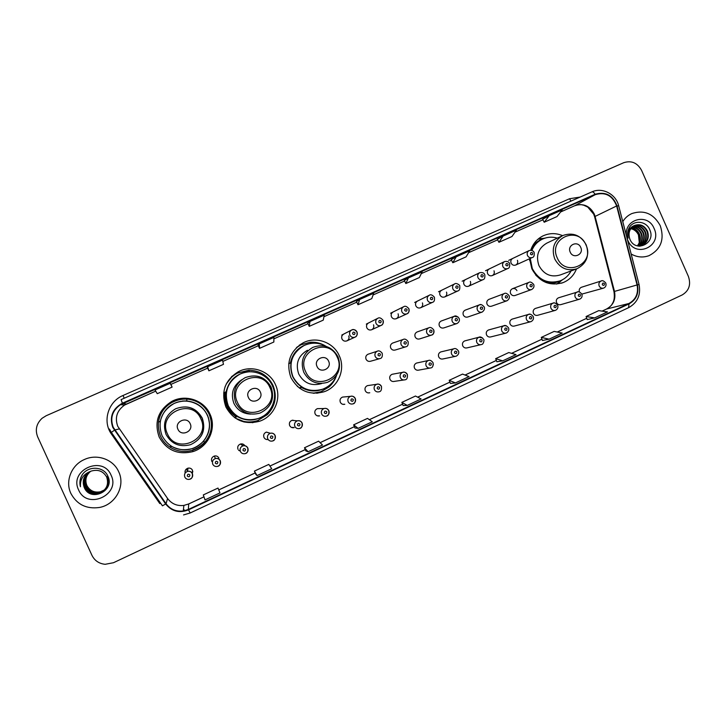 <?xml version="1.0" encoding="UTF-8"?>
<svg xmlns="http://www.w3.org/2000/svg" width="726" height="726" viewBox="0 0 726 726"><rect width="100%" height="100%" fill="white"/><g stroke="black" fill="none" stroke-linecap="round" stroke-linejoin="round"><path stroke-width="1.09" d="M529.563 258.765L531.859 268.847C539.119 281.906 549.555 286.489 563.149 282.586C569.438 279.973 573.885 275.417 576.48 268.938M290.935 377.584C298.431 390.906 309.503 395.625 324.141 391.75C338.361 387.003 345.748 369.289 339.278 355.767C333.588 342.354 316.209 336.002 303.277 342.763C289.928 351.012 285.817 362.619 290.935 377.584M316.736 393.265L324.141 391.75M225.886 406.95C233.373 420.263 244.553 425.037 259.409 421.289C274.21 416.588 282.087 398.402 275.426 384.589C269.627 370.941 251.713 364.615 238.446 371.667C224.897 380.134 220.704 391.895 225.886 406.95M243.664 421.888C248.228 422.723 252.712 422.405 257.104 420.917L259.409 421.289M159.185 437.052C166.617 450.283 177.825 455.138 192.826 451.636C208.344 447.098 216.865 428.313 209.986 414.129C204.051 400.207 185.511 393.919 171.881 401.36C158.186 410.063 153.957 421.96 159.185 437.052M178.505 450.764C183.342 451.853 188.134 451.654 192.889 450.174C207.845 445.8 216.067 427.687 209.424 414.011C203.707 400.589 185.829 394.527 172.688 401.696C159.493 410.09 155.418 421.561 160.455 436.108C162.533 440.591 165.628 444.221 169.739 446.989L171.2 446.145M239.662 450.801L238.618 450.283M270.353 433.25L266.351 432.115C263.983 433.168 263.184 434.928 263.955 437.379C264.854 439.067 266.251 439.774 268.157 439.529M302.116 423.013C302.905 425.59 302.061 427.433 299.584 428.512C297.46 428.966 295.872 428.249 294.829 426.344C294.021 423.784 294.847 421.951 297.279 420.844L291.988 420.327C289.674 421.379 288.894 423.122 289.656 425.545C290.645 427.351 292.151 428.041 294.175 427.605L292.75 427.369M319.576 408.611L317.38 408.647C315.111 409.7 314.349 411.433 315.102 413.829C316.1 415.635 317.607 416.316 319.621 415.871L317.843 415.798M344.206 396.931L342.536 397.086C340.294 398.138 339.559 399.854 340.312 402.222C341.311 404.037 342.808 404.718 344.814 404.255L342.899 404.337M368.754 385.442L367.438 385.633C365.242 386.686 364.525 388.383 365.269 390.733C366.267 392.548 367.764 393.22 369.761 392.757L368.245 392.911M393.174 374.099L392.113 374.289C389.953 375.333 389.245 377.021 389.989 379.353C390.987 381.168 392.485 381.84 394.463 381.359L403.81 379.979M417.423 362.864L416.552 363.054C414.428 364.098 413.729 365.768 414.473 368.073C415.472 369.897 416.96 370.559 418.929 370.079L429.747 368.118M441.49 351.747L440.764 351.928C438.667 352.963 437.987 354.624 438.722 356.911C439.72 358.726 441.199 359.388 443.159 358.907L455.365 356.357M465.357 340.739L464.74 340.902C462.68 341.928 462.008 343.579 462.734 345.848C463.732 347.663 465.212 348.326 467.154 347.836L480.685 344.714M489.025 329.831L488.498 329.976C486.465 331.002 485.803 332.644 486.529 334.895C487.527 336.71 488.988 337.372 490.93 336.873L505.732 333.18M512.492 319.032L512.03 319.159C510.024 320.184 509.38 321.809 510.097 324.041C511.095 325.856 512.547 326.509 514.471 326.019L530.506 321.763M535.752 308.323L535.352 308.441C533.365 309.457 532.73 311.073 533.447 313.296C534.436 315.102 535.888 315.756 537.794 315.256L555.018 310.465M558.802 297.714L558.448 297.823C556.488 298.831 555.862 300.437 556.579 302.642C557.568 304.448 559.011 305.101 560.899 304.602L579.284 299.275M581.844 294.103C582.506 296.444 581.798 298.123 579.72 299.148C577.733 299.666 576.217 298.985 575.183 297.088C574.429 294.765 575.083 293.077 577.134 292.024C578.313 291.18 579.883 291.87 581.844 294.103L603.306 288.195M192.345 473.76L192.499 470.285C191.519 468.488 189.994 467.789 187.943 468.179C185.611 469.078 184.676 470.72 185.13 473.125M192.826 471.51L192.426 472.762M368.49 354.07L368.009 354.234C365.968 355.323 365.314 356.983 366.049 359.216C367.12 361.121 368.681 361.775 370.75 361.185L379.444 358.735M393.038 342.917L392.648 343.053C390.633 344.142 389.989 345.794 390.724 348.008C391.786 349.905 393.338 350.558 395.389 349.968L405.48 346.91M417.377 331.873L417.051 331.982C415.063 333.062 414.428 334.704 415.154 336.909C416.216 338.797 417.759 339.45 419.791 338.86L431.217 335.212M441.499 320.919L441.226 321.019C439.257 322.09 438.64 323.723 439.357 325.91C440.419 327.798 441.952 328.442 443.967 327.862L456.681 323.633M465.402 310.075L465.175 310.156C463.224 311.218 462.616 312.842 463.333 315.02C464.386 316.899 465.91 317.543 467.907 316.963L481.864 312.171M489.088 299.321L488.888 299.393C486.964 300.455 486.366 302.061 487.082 304.23C488.126 306.1 489.642 306.744 491.62 306.163L506.793 300.827M516.939 290.663C515.887 288.776 514.371 288.14 512.393 288.739C510.487 289.783 509.888 291.389 510.605 293.54C511.648 295.409 513.146 296.054 515.115 295.473L531.459 289.592M343.516 334.178L343.752 334.06C341.837 335.203 341.247 336.837 341.973 338.969C343.108 340.957 344.75 341.592 346.901 340.866C348.843 339.741 349.451 338.098 348.725 335.938M368.409 323.034L368.572 322.952C366.694 324.068 366.113 325.702 366.83 327.825C367.964 329.804 369.598 330.43 371.712 329.722C373.645 328.606 374.244 326.972 373.518 324.821M393.193 311.935C391.314 313.051 390.733 314.667 391.45 316.781C392.575 318.75 394.191 319.386 396.296 318.678C398.202 317.571 398.801 315.946 398.084 313.813M417.559 301.027C415.699 302.134 415.127 303.74 415.844 305.846C416.96 307.806 418.557 308.441 420.644 307.742C422.532 306.644 423.122 305.038 422.405 302.905M441.698 290.228C439.856 291.326 439.284 292.923 440.001 295.019C441.109 296.97 442.697 297.606 444.757 296.916C446.635 295.827 447.207 294.221 446.499 292.106M465.611 279.528C463.778 280.617 463.215 282.205 463.923 284.293C465.03 286.235 466.6 286.87 468.642 286.189C470.502 285.109 471.074 283.512 470.366 281.407M489.288 268.929C487.482 269.999 486.919 271.588 487.627 273.666C488.725 275.599 490.286 276.234 492.31 275.562C494.143 274.492 494.715 272.903 494.007 270.807M512.756 258.429C510.959 259.491 510.405 261.061 511.104 263.139C512.193 265.063 513.745 265.698 515.75 265.026C517.574 263.965 518.128 262.395 517.429 260.307M208.353 417.486L209.451 423.521M236.131 416.66C231.975 414.092 228.862 410.598 226.811 406.161C224.842 401.732 224.252 397.122 225.051 392.33M182.516 401.015L186.7 400.906M205.476 411.824C202.799 407.758 199.196 404.772 194.668 402.857M562.55 235.641C555.944 232.901 549.455 232.973 543.075 235.859C537.068 238.854 532.957 243.637 530.742 250.216M218.907 458.124C217.909 456.318 216.384 455.619 214.333 456.046C211.856 457.09 211.003 458.877 211.783 461.4M244.871 445.728C243.8 444.158 242.339 443.595 240.46 444.022C238.046 445.074 237.23 446.844 238.001 449.33M581.644 287.206L581.335 287.305C579.448 288.267 578.813 289.819 579.439 291.961M292.778 420.163L293.531 420.472M249.817 370.251L236.885 373.055L231.567 376.613M303.277 342.763L299.148 345.304M70.885 493.444C76.92 504.543 86.394 509.225 99.317 507.492C115.516 504.742 125.671 485.848 118.683 471.728C113.356 459.34 96.994 453.505 84.289 459.567C71.402 465.076 64.968 481.238 70.885 493.444C76.92 504.543 86.394 509.225 99.317 507.492C115.516 504.742 125.671 485.848 118.683 471.728C113.356 459.34 96.994 453.505 84.289 459.567C71.402 465.076 64.968 481.238 70.885 493.444M631.166 254.018C637.02 257.294 642.973 257.839 649.035 255.652C660.987 249.363 664.717 239.362 660.233 225.641C653.545 213.598 644.062 209.578 631.783 213.589C628.017 215.313 625.013 217.991 622.772 221.602C625.013 217.991 628.017 215.313 631.783 213.589C644.062 209.578 653.545 213.598 660.233 225.641C664.717 239.362 660.987 249.363 649.035 255.652C642.973 257.839 637.02 257.294 631.166 254.018M113.22 427.26C109.907 418.049 112.33 410.526 120.48 404.7L595.284 194.641C605.42 191.746 612.535 195.521 616.628 205.975L637.074 284.955C638.644 293.349 635.922 299.529 628.907 303.504L188.333 509.452L183.261 510.995C176.064 511.794 170.329 509.371 166.036 503.717L113.22 427.26M112.802 427.451L165.655 503.98C171.726 511.413 179.349 513.373 188.515 509.861L629.07 303.876C636.257 299.802 639.052 293.458 637.437 284.864L617 205.885C612.808 195.176 605.511 191.301 595.12 194.269L122.395 403.202C112.448 408.811 109.245 416.887 112.802 427.451M542.649 219.288L549.228 215.667L544.201 222.238L542.649 219.288M497.383 239.308L503.154 236.041L498.925 242.293L497.383 239.308M451.282 259.708L456.218 256.795L452.815 262.73L451.282 259.708M404.318 280.481L408.393 277.94L405.843 283.539L404.318 280.481M170.646 383.854L170.156 383.292L155.001 389.998L157.261 393.683L172.116 387.103L170.637 383.845M207.418 367.574L207.681 366.703L208.897 370.805L207.418 367.574M258.057 345.177L259.327 343.861L259.545 348.362L258.057 345.177M307.733 323.206L309.975 321.464L309.24 326.346L307.733 323.206M356.475 301.635L359.66 299.493L358 304.738L356.475 301.635M641.584 170.365C637.392 162.824 631.457 160.264 623.779 162.678L46.21 415.717L42.099 418.267C36.427 423.603 34.948 429.801 37.67 436.861L91.957 555.345C94.652 560.699 99.063 563.685 105.188 564.302L113.501 562.714L682.204 294.938C689.083 290.754 691.143 284.592 688.402 276.434L641.584 170.365M452.815 262.73L466.074 256.85L469.722 250.824L456.218 256.795M498.925 242.293L511.948 236.531L516.404 230.178L503.154 236.041M544.201 222.238L556.987 216.566L562.233 209.914L549.228 215.667M309.24 326.346L323.261 320.13L324.268 315.148L309.975 321.464M259.545 348.362L273.838 342.028L273.902 337.418L259.327 343.861M208.897 370.805L223.472 364.343L222.537 360.132L207.681 366.703M405.843 283.539L419.356 277.55L422.151 271.86L408.393 277.94M358 304.738L371.757 298.64L373.681 293.295L359.66 299.493M496.874 361.766L502.691 360.84L516.032 354.606L508.79 352.546L495.667 358.662L496.883 361.784M542.458 340.494L549.083 339.169L562.178 333.053L554.174 331.401L541.287 337.399L542.458 340.512M587.216 319.603L594.621 317.897L607.481 311.89L598.732 310.628L586.082 316.527L587.216 319.621M354.969 428.004L358.145 428.358L372.275 421.761L367.51 418.385L353.635 424.855L354.978 428.022M305.864 450.928L308.096 451.744L322.489 445.02L318.623 441.172L304.484 447.76L305.873 450.946M255.806 474.296L257.058 475.584L271.742 468.724L268.801 464.395L254.39 471.11L255.815 474.305M218.009 488.063L219.978 492.9L218.009 488.063L203.316 494.914L205.004 499.896L219.978 492.9M450.456 383.437L455.42 382.92L469.014 376.576L462.571 374.09L449.203 380.315L450.456 383.455M407.25 405.426L421.107 398.955L415.481 396.033L401.868 402.376L403.121 405.535L407.25 405.426L401.868 402.376M170.156 383.292L172.116 387.103M358.145 428.358L353.635 424.855M308.096 451.744L304.484 447.76M257.058 475.584L254.39 471.11M455.42 382.92L449.203 380.315M502.691 360.84L495.667 358.662M549.083 339.169L541.287 337.399M594.621 317.897L586.082 316.527M104.49 489.932L100.369 491.865C94.226 493.008 89.679 490.885 86.721 485.512C84.724 479.968 86.022 475.24 90.614 471.328C86.058 475.258 84.797 479.95 86.848 485.422C89.806 490.794 94.353 492.909 100.478 491.765L100.369 491.865M104.535 489.878L100.478 491.765M104.281 490.141L99.907 492.255C93.736 493.408 89.162 491.284 86.185 485.875C84.162 480.176 85.55 475.367 90.351 471.446M104.335 490.086L100.025 492.164C93.863 493.308 89.298 491.184 86.321 485.785C84.307 480.122 85.668 475.339 90.414 471.419M104.072 490.349L99.444 492.664C93.246 493.816 88.645 491.674 85.659 486.248C83.59 480.394 85.069 475.503 90.078 471.573M104.127 490.295L99.562 492.564C93.364 493.716 88.781 491.575 85.795 486.148C83.735 480.34 85.187 475.476 90.151 471.546M107.103 476.692C109.127 481.964 108.065 486.574 103.918 490.504L99.09 492.963C92.864 494.125 88.254 491.974 85.251 486.52C83.163 480.558 84.706 475.612 89.879 471.673M103.854 490.558L98.972 493.063C92.746 494.224 88.127 492.074 85.114 486.62C83.018 480.612 84.588 475.639 89.815 471.709M90.46 471.401C83.953 475.131 81.856 480.421 84.162 487.282C90.124 502.746 115.08 490.93 107.992 476.492C104.045 465.874 87.193 465.466 81.72 475.657C79.824 479.242 79.397 482.935 80.441 486.756C79.978 479.287 83.318 474.169 90.46 471.401L91.167 471.101C98.046 469.123 103.21 471.101 106.668 477.018C109.118 484.823 106.395 490.304 98.5 493.471C92.238 494.642 87.592 492.482 84.579 486.992C82.437 480.83 84.098 475.784 89.552 471.855M106.776 476.937C109.227 484.732 106.504 490.213 98.618 493.371C92.365 494.533 87.728 492.382 84.715 486.901C82.582 480.775 84.216 475.748 89.616 471.818M84.162 487.282C81.92 480.494 83.989 475.203 90.378 471.419M78.608 489.932C87.093 510.405 121.042 494.787 111.078 475.185C102.783 454.803 68.652 470.121 78.608 489.932M80.441 486.756C79.352 482.5 79.987 478.479 82.337 474.713M190.194 423.721C186.999 415.889 174.149 421.67 177.943 429.257C181.164 437.097 193.996 431.28 190.194 423.721M207.291 415.281C202.037 402.948 185.665 397.331 173.55 403.801C161.199 411.524 157.361 422.16 162.034 435.709C168.713 447.57 178.778 451.881 192.227 448.632C205.921 444.484 213.39 427.85 207.291 415.281M172.18 401.206L172.688 401.696M192.771 449.848C197.472 448.314 201.456 445.71 204.732 442.052M209.142 414.256C213.181 424.283 211.774 433.594 204.913 442.17C201.601 445.918 197.545 448.577 192.762 450.147C184.567 452.57 176.89 451.518 169.73 446.998L171.699 446.445C183.496 452.271 194.096 450.537 203.48 441.254C209.878 433.259 211.202 424.574 207.464 415.218C203.235 406.705 196.31 401.95 186.7 400.952C172.752 401.16 163.931 407.939 160.246 421.298L158.431 422.169C159.874 413.185 164.639 406.46 172.706 402.013C177.198 399.736 181.954 398.746 186.954 399.046C197.218 400.117 204.614 405.19 209.142 414.256M160.292 421.37L158.431 422.169M186.945 399.128C181.999 398.846 177.307 399.826 172.87 402.077M260.325 392.058C257.185 384.326 244.671 389.953 248.401 397.449C251.568 405.19 264.055 399.527 260.325 392.058M241.713 379.752C233.037 385.633 230.432 393.492 233.89 403.338C237.429 410.254 243.092 413.838 250.887 414.083M272.431 385.878C267.286 373.781 251.432 368.127 239.625 374.298C227.438 381.812 223.653 392.312 228.282 405.807C235.006 417.731 245.016 421.969 258.32 418.53C271.406 414.274 278.33 398.138 272.431 385.878M234.888 377.384C226.285 385.388 224.062 394.871 228.218 405.816C231.912 413.357 237.892 417.94 246.159 419.564M225.096 392.312L224.715 395.416M225.713 392.031C224.851 396.841 225.414 401.478 227.392 405.943C229.443 410.371 232.565 413.847 236.758 416.379M252.358 422.714L256.305 421.697M228.354 409.028L236.386 416.552M235.405 418.176L243.537 421.361M224.915 387.212C227.383 380.896 231.621 376.177 237.647 373.037L248.691 370.26C259.881 370.478 267.994 375.533 273.03 385.415C277.278 396.278 275.408 406.006 267.413 414.6L257.721 420.554C249.544 423.149 241.849 422.142 234.625 417.532L234.453 417.504M226.467 391.695L223.644 392.957M223.653 392.92L226.131 391.741C229.225 379.625 237.003 372.964 249.463 371.748L248.691 370.26M231.712 377.13L226.267 383.963M237.23 416.161L234.38 417.459M263.511 415.98C254.926 421.189 246.223 421.398 237.402 416.606L234.625 417.532M328.624 361.221C325.538 353.589 313.342 359.061 317.017 366.467C320.13 374.117 332.299 368.599 328.624 361.221M307.434 350.268C298.141 355.804 295.255 363.735 298.749 374.062C303.94 383.228 311.554 386.395 321.618 383.573M326.11 346.302C318.868 342.418 311.508 342.164 304.031 345.549C292.034 352.872 288.331 363.236 292.905 376.64C299.62 388.564 309.53 392.748 322.625 389.218C329.377 386.577 334.051 381.867 336.664 375.115M302.188 346.547C291.444 354.152 288.286 364.198 292.714 376.703C298.204 387.031 306.717 391.586 318.26 390.352M297.261 386.314L299.529 387.875M313.696 393.265L315.565 393.029M336.32 376.014C334.822 380.342 332.354 384.018 328.923 387.031L320.919 391.731L313.087 393.22M290.963 362.764L288.703 363.78M288.712 363.708L290.409 362.909C292.769 352.627 299.03 346.229 309.212 343.734M298.404 346.238L296.825 347.273M301.562 386.949L299.275 387.993M325.43 387.974C317.407 392.104 309.43 391.94 301.508 387.493L299.557 388.192M296.389 347.7L300.936 344.805L309.875 342.291C315.374 341.846 320.502 343.035 325.257 345.839M580.736 247.403C577.823 240.125 566.788 245.079 570.228 252.149C573.168 259.436 584.167 254.436 580.736 247.403M562.85 235.496C572.968 232.075 580.746 235.188 586.172 244.825C589.693 255.543 586.672 263.502 577.097 268.702C567.405 271.569 559.964 268.339 554.755 258.982C551.261 248.61 553.965 240.787 562.85 235.496L546.742 243.165C538.22 248.228 535.625 255.724 538.964 265.634C543.946 274.573 551.088 277.668 560.39 274.909L576.163 269.047M557.332 238.119C552.177 236.612 547.186 236.957 542.376 239.153C537.53 241.522 534.027 245.279 531.886 250.397M530.252 258.447L532.303 268.584C538.801 280.263 548.121 284.329 560.281 280.808C565.019 278.848 568.621 275.562 571.072 270.934M541.768 239.453L541.75 239.462C537.049 241.758 533.61 245.361 531.441 250.279M529.644 258.728L529.681 260.652M535.724 275.063C542.558 281.969 550.39 284.011 559.229 281.189M562.496 279.764L556.724 284.093M537.93 239.226L545.054 238.11M628.825 228.518C633.117 228.626 636.321 230.741 638.435 234.834L639.279 242.502M631.339 227.964C635.114 228.49 637.864 230.641 639.579 234.416C641.085 238.745 640.423 242.584 637.582 245.933M631.148 228.2C634.796 228.826 637.446 230.959 639.098 234.607C640.559 238.79 639.969 242.538 637.319 245.869M632.137 227.12C636.403 227.211 639.533 229.389 641.539 233.636C643.191 238.573 642.192 242.738 638.562 246.123M631.938 227.32C636.076 227.528 639.116 229.697 641.049 233.836C642.664 238.618 641.757 242.702 638.326 246.087M633.008 226.403C637.718 225.995 641.23 228.145 643.526 232.855C645.287 238.346 643.971 242.747 639.579 246.087M632.782 226.576C637.392 226.294 640.804 228.454 643.027 233.055C644.761 238.409 643.526 242.765 639.316 246.114M633.925 225.813C639.062 224.815 642.927 226.902 645.523 232.066C647.374 238.074 645.75 242.675 640.622 245.878M640.386 245.996L639.833 246.232M633.689 225.949C638.726 225.105 642.501 227.211 645.015 232.266C646.857 238.137 645.305 242.702 640.368 245.942M634.687 225.423C629.442 228.499 627.854 233.128 629.923 239.299C635.459 253.12 655.896 243.419 649.952 230.233C646.639 220.577 632.981 219.533 628.925 228.309C627.464 231.412 627.2 234.68 628.153 238.11C627.182 231.648 629.36 227.419 634.687 225.423L634.814 225.369C640.359 223.644 644.597 225.605 647.528 231.267C649.452 237.683 647.574 242.42 641.893 245.47L638.826 246.159M634.651 225.441C640.078 223.953 644.207 225.958 647.029 231.467C648.944 237.874 647.066 242.602 641.394 245.651L641.893 245.47M627.146 238.5L627.836 240.36C635.295 258.837 662.738 246.214 654.081 228.436C647.646 211.919 622.363 219.842 626.792 237.121M616.628 205.975L595.093 216.421L594.213 213.898C589.657 205.739 583.178 203.008 574.774 205.703L560.617 211.965M628.907 303.504L606.682 308.995C613.37 305.219 615.966 299.348 614.477 291.38L595.093 216.421L594.667 216.992L613.942 291.534M122.576 403.611L126.587 404.01L124.609 405.044C116.922 410.544 114.635 417.65 117.766 426.344L167.615 498.544C171.672 503.88 177.09 506.176 183.878 505.423L188.669 503.98L203.97 496.847M160.528 503.091L159.802 503.59L111.532 434.202C102.148 421.497 108.12 401.569 123.021 395.488L569.547 198.743L570.999 201.111M569.547 198.743L580.246 197.036M111.359 432.397L109.454 429.048M165.655 503.98L162.442 505.831L111.368 432.415L114.381 430.228M190.185 512.964L188.515 509.861M629.07 303.876L628.544 307.688M637.437 284.864L639.052 284.501M617 205.885L618.697 205.848M595.12 194.269C593.922 192.408 592.843 191.619 591.871 191.9L121.088 399.618L122.395 403.202M183.551 514.925L190.176 512.992L628.716 307.624C637.573 302.579 641.022 294.865 639.043 284.474L618.643 205.676C615.902 194.096 602.308 186.981 591.871 191.9L121.079 399.627M610.348 316.227L190.03 513.055M183.406 509.716L184.105 509.634M111.532 434.202L112.276 433.703M123.021 395.488L124.219 398.238M637.074 284.955L613.951 291.571C615.221 299.811 612.907 302.588 612.254 303.84C611.464 305.546 609.531 307.298 606.437 309.085L602.126 311.118M595.284 194.641L574.774 205.703L560.617 211.974M515.024 232.138L542.921 219.796L515.033 232.138M497.646 239.825L468.597 252.684L497.655 239.834M451.545 260.226L421.289 273.611L451.545 260.235M404.582 281.007L373.082 294.947L404.591 281.007M356.738 302.179L323.959 316.681L356.747 302.179M307.996 323.742L273.884 338.842L307.996 323.751M222.828 361.439L258.311 345.73L222.828 361.43M207.672 368.136L170.9 384.408L207.672 368.136M126.605 404.01L155.7 391.142L124.609 405.044L120.48 404.7M114.762 429.974L119.236 428.93M166.036 503.717L167.579 498.49M188.333 509.452L188.724 503.953M218.844 489.905L255.207 472.944M269.936 466.074L305.283 449.585L269.927 466.047M320.13 442.66L354.406 426.67M369.362 419.701L402.612 404.182M417.668 397.167L449.92 382.121M465.076 375.052L496.366 360.459M511.603 353.344L541.959 339.187L511.567 353.335M557.278 332.045L586.735 318.297M574.575 205.794L574.674 205.748C581.644 203.734 580.972 204.904 583.55 205.14L587.742 207.064L593.687 214.161M200.83 418.802C192.19 397.485 157.088 413.121 167.443 433.876C176.291 455.293 211.193 439.33 200.83 418.802M202.273 418.112C196.129 407.667 187.244 404.554 175.61 408.774C165.483 414.891 162.297 423.449 166.063 434.457C171.517 444.085 179.685 447.488 190.566 444.675C202.255 439.048 206.148 430.2 202.273 418.112M269.936 387.602C261.424 366.548 227.247 381.785 237.42 402.286C246.123 423.43 280.118 407.885 269.936 387.602M271.088 387.049C265.099 376.758 256.45 373.627 245.143 377.656C235.215 383.609 232.102 392.049 235.823 402.966C241.277 412.604 249.372 415.962 260.099 413.04C271.234 407.467 274.9 398.81 271.088 387.049M251.695 371.794L251.105 371.766M337.263 357.21C328.878 336.419 295.582 351.257 305.582 371.512C314.149 392.394 347.264 377.248 337.263 357.21M312.861 347.355C303.132 353.163 300.11 361.466 303.777 372.284C309.203 381.894 317.189 385.225 327.716 382.257C338.343 376.803 341.774 368.336 338.026 356.847C332.172 346.701 323.787 343.534 312.861 347.355M585.955 244.934C578.05 225.114 547.885 238.555 557.259 257.893C565.327 277.804 595.329 264.082 585.955 244.934M543.211 238.781C538.275 240.379 534.409 243.428 531.604 247.911M546.133 282.577C551.279 283.694 556.143 283.04 560.726 280.617M356.974 331.936C357.736 334.205 357.101 335.938 355.05 337.127C352.8 337.88 351.075 337.218 349.868 335.122C349.106 332.871 349.732 331.156 351.738 329.958C354.007 329.159 355.749 329.822 356.974 331.927M352.636 333.869C354.125 335.058 354.914 334.704 355.005 332.798C353.526 331.61 352.727 331.964 352.636 333.869M383.047 320.248C383.809 322.507 383.174 324.232 381.15 325.402C378.918 326.155 377.211 325.484 376.014 323.397C375.251 321.164 375.868 319.449 377.865 318.269C379.326 317.271 381.041 317.934 383.01 320.257C383.455 323.224 382.838 324.93 381.15 325.402L371.712 329.722M378.818 322.126C380.297 323.315 381.077 322.961 381.168 321.074C379.698 319.885 378.908 320.239 378.818 322.126M408.856 308.677C409.618 310.928 408.992 312.634 406.987 313.804C404.781 314.54 403.084 313.868 401.895 311.799C401.142 309.566 401.75 307.869 403.72 306.699C405.108 305.691 406.814 306.354 408.838 308.677C409.264 311.654 408.656 313.36 406.987 313.804L396.296 318.678M404.736 310.51C406.197 311.69 406.977 311.345 407.068 309.467C405.607 308.278 404.827 308.632 404.736 310.51M420.644 307.742L432.56 302.315C430.373 303.041 428.694 302.379 427.514 300.31C426.761 298.096 427.369 296.408 429.32 295.237L414.673 302.452M430.4 299.003C431.843 300.183 432.614 299.847 432.696 297.978C431.253 296.798 430.482 297.143 430.4 299.003M444.757 296.916L457.879 290.945C455.719 291.661 454.049 290.999 452.879 288.939C452.135 286.734 452.725 285.055 454.667 283.902L438.513 291.779M455.801 287.623C457.235 288.794 457.997 288.458 458.079 286.598C456.636 285.418 455.883 285.763 455.801 287.623M468.642 286.189L482.953 279.682C480.803 280.399 479.151 279.728 477.989 277.686C477.245 275.49 477.835 273.82 479.759 272.677L462.135 281.207M480.948 276.343C482.373 277.523 483.126 277.178 483.207 275.335C481.774 274.165 481.029 274.501 480.948 276.343M492.31 275.562L507.773 268.538C505.65 269.237 504.007 268.575 502.855 266.542C502.12 264.346 502.701 262.685 504.597 261.56L485.531 270.734M505.84 265.19C507.256 266.351 508 266.025 508.082 264.182C506.666 263.012 505.922 263.347 505.84 265.19M515.75 265.026L532.349 257.503C530.243 258.193 528.619 257.53 527.475 255.507C526.74 253.32 527.312 251.677 529.2 250.552L508.708 260.362M530.497 254.136C531.904 255.298 532.639 254.971 532.712 253.138C531.305 251.976 530.57 252.303 530.497 254.136M375.206 356.466C374.435 354.116 375.124 352.364 377.266 351.212C378.827 350.368 380.478 351.066 382.221 353.308C382.629 356.412 381.94 358.154 380.152 358.535C377.983 359.152 376.331 358.462 375.206 356.466M380.37 354.188C378.899 352.999 378.11 353.362 378.019 355.259C379.498 356.439 380.279 356.085 380.37 354.188M401.142 344.678C400.371 342.336 401.051 340.603 403.166 339.459C404.654 338.597 406.297 339.287 408.103 341.538C408.484 344.678 407.794 346.402 406.052 346.738C403.901 347.355 402.268 346.665 401.142 344.678M406.324 342.391C404.854 341.211 404.083 341.565 403.992 343.452C405.453 344.632 406.233 344.278 406.324 342.391M426.815 332.998C426.053 330.684 426.716 328.951 428.803 327.816C430.246 326.945 431.879 327.635 433.721 329.894C434.484 332.218 433.803 333.942 431.689 335.058C429.556 335.675 427.932 334.995 426.815 332.998M432.006 330.711C430.554 329.531 429.792 329.885 429.701 331.755C431.153 332.935 431.925 332.581 432.006 330.711M441.226 321.019L454.195 316.3C455.556 315.411 457.189 316.1 459.095 318.36C459.903 320.366 459.222 322.081 457.071 323.497C454.957 324.114 453.342 323.433 452.234 321.446C451.472 319.141 452.126 317.425 454.195 316.3L458.088 316.999M457.444 319.15C456.001 317.97 455.238 318.324 455.157 320.184C456.6 321.355 457.353 321.01 457.444 319.15M465.175 310.156L479.323 304.893C480.612 303.985 482.236 304.675 484.206 306.944C484.995 308.641 484.324 310.347 482.2 312.053C480.104 312.67 478.498 311.98 477.399 310.002C476.637 307.715 477.281 306.009 479.323 304.893L481.229 304.657M482.618 307.697C481.184 306.535 480.43 306.871 480.349 308.731C481.783 309.893 482.536 309.557 482.618 307.697M502.31 298.676C501.557 296.399 502.192 294.711 504.207 293.603C505.468 292.696 507.093 293.368 509.08 295.636C509.852 297.533 509.18 299.221 507.075 300.718C504.997 301.335 503.408 300.655 502.31 298.676M507.538 296.371C506.122 295.201 505.378 295.546 505.305 297.388C506.721 298.549 507.465 298.214 507.538 296.371M526.976 287.46C526.232 285.2 526.849 283.521 528.846 282.423C530.034 281.497 531.659 282.169 533.701 284.447C534.436 286.48 533.773 288.168 531.713 289.502C529.653 290.11 528.074 289.429 526.976 287.46M532.222 285.146C530.815 283.984 530.08 284.32 530.007 286.153C531.405 287.315 532.149 286.979 532.222 285.146M184.803 477.073C183.977 474.359 184.903 472.454 187.58 471.355C189.749 470.938 191.355 471.682 192.399 473.57C193.225 476.338 192.263 478.252 189.513 479.314C187.39 479.677 185.82 478.933 184.803 477.082M189.858 474.904C188.279 473.697 187.435 474.087 187.317 476.075C188.887 477.281 189.74 476.891 189.858 474.904M185.094 471.011L185.429 472.735M212.745 464.195C211.919 461.527 212.818 459.64 215.422 458.533C217.591 458.088 219.207 458.823 220.259 460.729C221.076 463.442 220.15 465.33 217.482 466.41C215.35 466.8 213.771 466.065 212.745 464.195M217.818 462.008C216.257 460.81 215.422 461.191 215.304 463.17C216.865 464.368 217.7 463.987 217.818 462.008M242.239 445.301L241.958 444.185M241.486 444.376L241.667 444.884M240.388 451.445C239.571 448.822 240.442 446.953 242.992 445.837C245.152 445.374 246.767 446.1 247.829 448.015C248.637 450.692 247.748 452.561 245.143 453.641C243.01 454.068 241.422 453.333 240.388 451.445M245.479 449.258C243.936 448.06 243.11 448.441 242.992 450.401C244.544 451.599 245.37 451.218 245.479 449.258M244.372 445.61L243.391 444.312M275.118 435.455C275.916 438.077 275.045 439.929 272.513 441.009C270.381 441.453 268.792 440.727 267.749 438.831C266.941 436.244 267.785 434.393 270.272 433.277C272.431 432.796 274.047 433.513 275.109 435.437M272.858 436.635C271.324 435.437 270.508 435.818 270.399 437.769C271.932 438.958 272.749 438.586 272.858 436.635M291.807 427.541L292.85 427.378M299.584 428.512C301.635 428.168 302.452 426.353 302.043 423.076C301.009 421.134 299.421 420.39 297.279 420.844C299.43 420.345 301.045 421.062 302.107 422.986M299.956 424.138C298.431 422.949 297.624 423.322 297.515 425.264C299.039 426.452 299.847 426.08 299.956 424.138M293.622 420.481L292.823 420.163M328.851 410.698C329.622 413.248 328.805 415.063 326.373 416.143C324.259 416.615 322.68 415.898 321.627 413.992C320.828 411.46 321.627 409.645 324.023 408.529C326.155 408.021 327.762 408.738 328.833 410.662M326.764 411.778C325.257 410.589 324.458 410.961 324.359 412.885C325.865 414.074 326.664 413.702 326.764 411.778M355.304 398.51C356.067 401.024 355.268 402.821 352.89 403.901C350.785 404.382 349.206 403.674 348.144 401.759C347.355 399.264 348.135 397.458 350.486 396.351C352.618 395.833 354.215 396.541 355.286 398.474M353.308 399.536C351.811 398.356 351.021 398.719 350.921 400.634C352.419 401.823 353.208 401.451 353.308 399.536M367.438 385.633L376.685 384.29C378.291 383.591 379.87 384.326 381.44 386.477C381.794 389.735 381.023 391.505 379.126 391.786C377.03 392.276 375.46 391.568 374.398 389.653C373.618 387.185 374.38 385.388 376.685 384.29C378.8 383.764 380.397 384.462 381.468 386.395M379.571 387.43C378.092 386.241 377.311 386.604 377.211 388.51C378.7 389.69 379.48 389.327 379.571 387.43M392.113 374.289L402.621 372.347C404.164 371.63 405.743 372.356 407.368 374.525C407.667 377.838 406.914 379.589 405.099 379.798C403.012 380.297 401.442 379.589 400.389 377.674C399.609 375.224 400.353 373.445 402.621 372.347C404.727 371.821 406.315 372.52 407.377 374.453M405.58 375.433C404.11 374.262 403.329 374.616 403.239 376.513C404.709 377.692 405.489 377.329 405.58 375.433M433.041 362.691C433.331 365.995 432.587 367.737 430.799 367.928C428.73 368.427 427.169 367.728 426.117 365.813C425.336 363.381 426.071 361.621 428.304 360.523C429.801 359.787 431.38 360.513 433.041 362.691L433.34 364.879M431.317 363.572C429.865 362.392 429.093 362.755 429.002 364.634C430.464 365.804 431.235 365.45 431.317 363.572M458.46 350.976C459.277 353.008 458.533 354.742 456.246 356.176C454.186 356.684 452.634 355.985 451.581 354.07C450.81 351.665 451.527 349.914 453.732 348.825C455.166 348.063 456.745 348.779 458.46 350.976L458.505 351.085M456.799 351.82C455.356 350.649 454.594 351.003 454.512 352.872C455.955 354.043 456.718 353.689 456.799 351.82M464.74 340.902L478.897 337.236C480.258 336.456 481.837 337.163 483.625 339.378C484.514 339.505 483.598 344.541 481.438 344.541C479.396 345.05 477.844 344.351 476.8 342.445C476.029 340.058 476.728 338.325 478.897 337.236L482.545 337.935M482.028 340.185C480.594 339.024 479.841 339.369 479.759 341.229C481.193 342.4 481.946 342.046 482.028 340.185M488.498 329.976L503.826 325.765C505.096 324.958 506.675 325.665 508.545 327.889C509.298 329.885 508.572 331.6 506.376 333.025C504.343 333.543 502.809 332.844 501.757 330.938C500.994 328.569 501.684 326.845 503.826 325.765L506.349 325.802M507.002 328.669C505.577 327.508 504.833 327.853 504.752 329.704C506.176 330.865 506.92 330.521 507.002 328.669M512.03 319.159L528.501 314.412C529.753 313.587 531.332 314.294 533.22 316.518C533.946 318.66 533.229 320.357 531.06 321.618C529.054 322.135 527.521 321.446 526.477 319.54C525.715 317.189 526.395 315.474 528.501 314.412L530.261 314.24M531.731 317.271C530.316 316.109 529.581 316.454 529.508 318.297C530.915 319.449 531.659 319.113 531.731 317.271M535.352 308.441L552.94 303.159C554.183 302.334 555.753 303.032 557.65 305.256C558.358 307.497 557.641 309.194 555.508 310.329C553.511 310.846 551.987 310.156 550.952 308.26C550.19 305.927 550.862 304.221 552.94 303.159L554.21 302.951M556.216 305.982C554.818 304.829 554.083 305.165 554.011 306.998C555.408 308.151 556.143 307.806 556.216 305.982M558.448 297.823L578.105 291.816M580.455 294.801C579.076 293.649 578.35 293.985 578.277 295.809C579.666 296.952 580.392 296.625 580.455 294.801M581.335 287.305L601.101 280.998C602.271 280.145 603.832 280.835 605.802 283.049C606.455 285.427 605.747 287.106 603.687 288.077C601.718 288.603 600.211 287.913 599.177 286.017C598.433 283.721 599.077 282.042 601.101 280.998L601.863 280.808M604.468 283.73C603.088 282.586 602.371 282.913 602.308 284.728C603.687 285.872 604.404 285.545 604.468 283.73M561.398 283.194L563.149 282.586M192.889 450.174L192.826 451.636M236.885 373.055L238.446 371.667M542.258 236.268L543.075 235.859M593.714 214.206L594.594 216.711M183.261 510.995L183.878 505.423L188.687 503.944L203.961 496.82M218.835 489.878L255.198 472.916M320.102 442.642L354.397 426.652M369.334 419.682L402.603 404.164M417.631 397.149L449.911 382.094M465.039 375.043L496.357 360.432M557.241 332.036L586.726 318.278M602.081 311.109L606.437 309.085M175.61 408.774C187.117 404.609 195.938 407.767 202.055 418.221C205.948 430.309 202.118 439.121 190.566 444.675M204.913 442.17L203.48 441.254C209.823 433.222 211.13 424.556 207.382 415.254C203.198 406.787 196.31 402.013 186.7 400.952L186.954 399.046M245.143 377.656C256.351 373.681 264.936 376.848 270.907 387.149C274.727 398.901 271.125 407.531 260.099 413.04M266.986 413.248L267.413 414.6M311.499 343.334L309.875 342.291M329.332 385.415L328.923 387.031M544.328 238.355L540.235 238.6M562.015 280.018L559.156 282.623M346.901 340.866L355.05 337.127C356.802 336.555 357.428 334.831 356.92 331.954C355.005 329.631 353.272 328.96 351.738 329.958M341.792 335.067L351.493 330.076M366.312 324.095L377.665 318.36M390.606 313.215L403.565 306.771M432.56 302.315C434.193 301.925 434.81 300.228 434.402 297.215C432.342 294.892 430.645 294.23 429.32 295.237M457.879 290.945C459.467 290.609 460.084 288.921 459.721 285.872C460.456 285.617 456.218 282.35 454.667 283.902M482.953 279.682C484.496 279.419 485.104 277.74 484.787 274.637C484.07 272.922 482.4 272.268 479.759 272.677M507.773 268.538C509.298 268.284 509.915 266.614 509.607 263.502C508.735 261.696 507.066 261.042 504.597 261.56M532.349 257.503C533.864 257.258 534.481 255.588 534.182 252.485C533.183 250.606 531.523 249.962 529.2 250.552M368.009 354.234L377.266 351.212M392.648 343.053L403.166 339.459M417.051 331.982L428.803 327.816M431.689 335.058C433.395 334.759 434.075 333.034 433.721 329.894M488.888 299.393L504.207 293.603M512.393 288.739L528.846 282.423M186.5 469.668L187.635 470.929M187.943 468.179L187.58 471.355C189.713 470.983 191.283 471.746 192.299 473.661C192.789 476.991 191.855 478.87 189.513 479.314M214.333 456.046L215.422 458.533C217.537 458.124 219.116 458.886 220.159 460.819C220.64 464.105 219.751 465.974 217.482 466.41M240.46 444.022L242.992 445.837C245.089 445.401 246.677 446.154 247.738 448.105C248.21 451.363 247.348 453.215 245.143 453.641M243.537 444.394L244.399 445.582M266.351 432.115L270.272 433.277C272.422 432.841 274.001 433.594 275.027 435.527C275.49 438.767 274.646 440.591 272.513 441.009M317.38 408.647L324.023 408.529C326.146 408.066 327.735 408.811 328.778 410.753C329.168 414.02 328.37 415.816 326.373 416.143M342.536 397.086L350.486 396.351C352.21 395.706 353.789 396.441 355.241 398.556C355.613 401.814 354.832 403.602 352.89 403.901M416.552 363.054L428.304 360.523M440.764 351.928L453.732 348.825"/></g></svg>
